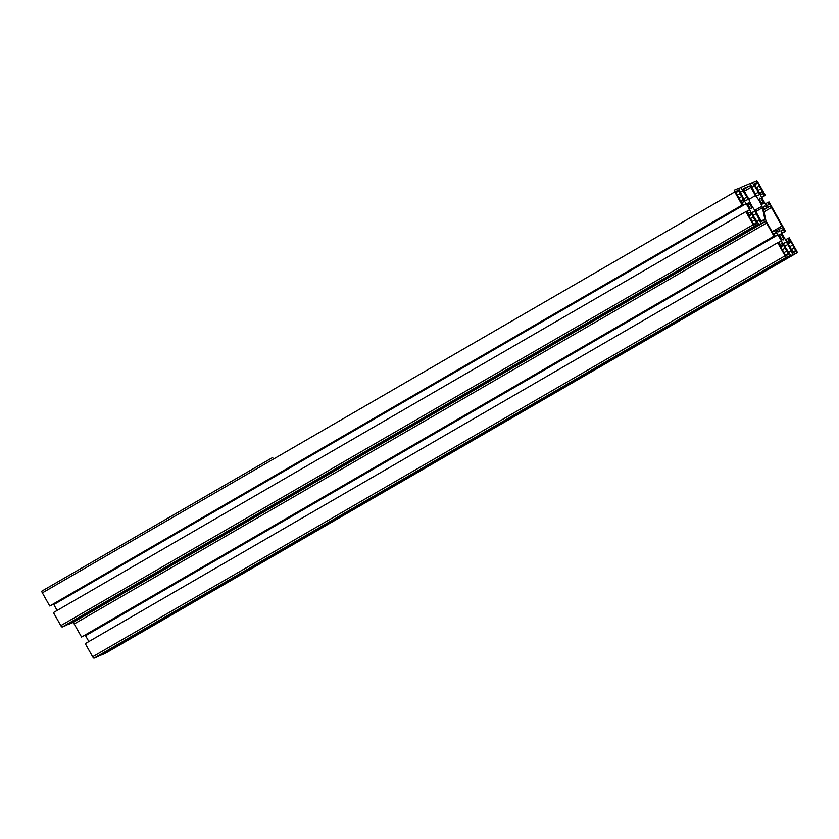 <?xml version="1.0" encoding="UTF-8"?>
<svg xmlns="http://www.w3.org/2000/svg" width="839" height="839" viewBox="0 0 839 839"><rect width="100%" height="100%" fill="white"/><g stroke="black" fill="none" stroke-linecap="round" stroke-linejoin="round"><path stroke-width="1.26" d="M750.223 212.445L748.157 213.305L746.962 211.187L745.861 211.648L753.212 224.705A1.835 0.556 59.9 0 0 754.628 226.079L758.855 224.317L752.782 215.067A2.758 0.829 -120.1 0 1 752.174 212.361A2.758 0.829 -120.1 0 1 752.205 212.351L754.156 211.533A2.758 0.829 -120.1 0 1 756.285 213.599L760.973 223.426L765.178 221.664A1.835 0.556 -120.1 0 1 766.594 223.048L773.967 236.126L774.974 235.707L773.778 233.578L775.844 232.718A2.758 0.829 -120.1 0 1 777.973 234.794L781.392 240.866A2.758 0.829 -120.1 0 1 782 243.572A2.758 0.829 -120.1 0 1 781.969 243.583L779.903 244.453L778.686 242.282L777.68 242.702L785.063 255.822A1.835 0.556 59.9 0 0 786.479 257.206L790.684 255.444L784.465 245.9A2.758 0.829 -120.1 0 1 783.857 243.195A2.758 0.829 -120.1 0 1 783.888 243.174L785.839 242.356A2.758 0.829 -120.1 0 1 787.968 244.432L792.803 254.553L797.029 252.78A1.835 0.556 59.9 0 0 797.05 252.77A1.835 0.556 59.9 0 0 796.641 250.955L789.258 237.846L788.157 238.307L789.373 240.489L787.307 241.349A2.758 0.829 -120.1 0 1 785.189 239.272L781.77 233.2A2.758 0.829 -120.1 0 1 781.161 230.494A2.758 0.829 -120.1 0 1 781.182 230.484L783.248 229.613L784.444 231.732L785.545 231.27L769.017 201.947L767.916 202.409L769.111 204.527L767.045 205.387A2.758 0.829 -120.1 0 1 764.927 203.321L761.508 197.249A2.758 0.829 -120.1 0 1 760.9 194.533A2.758 0.829 -120.1 0 1 760.931 194.522L762.987 193.662L764.214 195.833L765.315 195.372L757.921 182.252A1.835 0.556 59.9 0 0 756.505 180.867L752.279 182.64L758.519 192.173A2.758 0.829 -120.1 0 1 759.127 194.879A2.758 0.829 -120.1 0 1 759.106 194.9L757.145 195.718A2.758 0.829 -120.1 0 1 755.027 193.641L750.171 183.521L740.722 187.485L746.941 197.029A2.758 0.829 -120.1 0 1 747.549 199.734A2.758 0.829 -120.1 0 1 747.518 199.745L745.567 200.563A2.758 0.829 -120.1 0 1 743.438 198.497L738.603 188.366L734.366 190.138A1.835 0.556 59.9 0 0 734.356 190.149A1.835 0.556 59.9 0 0 734.765 191.953L742.148 205.073L743.249 204.611L742.033 202.44L744.099 201.57A2.758 0.829 -120.1 0 1 746.217 203.646L749.636 209.719A2.758 0.829 -120.1 0 1 750.244 212.424A2.758 0.829 -120.1 0 1 750.223 212.445M782.556 236.619A3.335 1.007 -120.1 0 1 783.301 239.902A3.335 1.007 -120.1 0 1 780.752 237.521A3.335 1.007 -120.1 0 1 779.955 234.123A3.335 1.007 -120.1 0 1 782.556 236.619M759.295 192.76L757.669 189.876A2.632 0.797 59.9 0 0 755.991 186.908L754.366 183.479L755.299 183.08A2.853 0.86 59.9 0 0 756.054 183.342A2.853 0.86 59.9 0 0 756.233 182.692L757.082 182.336L757.785 183.028L759.452 185.985A2.685 0.808 59.9 0 0 761.025 188.775L762.714 192.32L761.854 192.676A2.853 0.86 59.9 0 0 761.099 192.425A2.853 0.86 59.9 0 0 760.931 193.064L760.008 193.452L759.295 192.76M771.366 230.452L766.5 221.821A2.758 0.829 -120.1 0 1 765.766 220.028L763.343 208.638A4.594 1.384 -120.1 0 1 763.28 207.548A13.644 4.122 -120.1 0 1 764.067 206.247A13.644 4.122 -120.1 0 1 767.412 207.243L770.034 206.153A1.835 0.556 -120.1 0 1 771.45 207.527L781.885 226.048A1.835 0.556 -120.1 0 1 782.284 227.851A1.835 0.556 -120.1 0 1 782.273 227.862L779.578 228.984A13.718 4.143 -120.1 0 1 778.718 231.658A13.718 4.143 -120.1 0 1 775.435 230.715L772.782 231.837A1.835 0.556 -120.1 0 1 771.366 230.452M751.943 214.365L753.359 216.892A2.632 0.797 59.9 0 0 755.037 219.87L756.862 223.656L755.939 224.044A2.853 0.86 59.9 0 0 755.184 223.793A2.853 0.86 59.9 0 0 755.006 224.433L754.156 224.789L751.964 221.465A2.685 0.808 59.9 0 0 750.391 218.675L748.724 215.717L748.524 214.815L749.384 214.448A2.853 0.86 59.9 0 0 750.139 214.711A2.853 0.86 59.9 0 0 750.307 214.06L751.23 213.683L751.943 214.365L748.944 216.105M748.587 198.707L743.878 190.359A1.835 0.556 -120.1 0 1 743.48 188.555A1.835 0.556 -120.1 0 1 743.501 188.544L749.458 186.048A1.835 0.556 -120.1 0 1 750.874 187.433L755.457 195.571A13.644 4.122 -120.1 0 1 761.927 206.226A4.594 1.384 -120.1 0 1 762.42 207.736L764.832 219.115A2.758 0.829 -120.1 0 1 764.707 220.028A2.758 0.829 -120.1 0 1 764.686 220.038L761.896 221.202A1.835 0.556 -120.1 0 1 760.48 219.828L755.834 211.564A13.718 4.143 -120.1 0 1 748.587 198.707M750.716 205.513A3.335 1.007 -120.1 0 1 751.45 208.796A3.335 1.007 -120.1 0 1 748.912 206.415A3.335 1.007 -120.1 0 1 748.105 203.017A3.335 1.007 -120.1 0 1 750.716 205.513M743.69 200.29L742.767 200.668A2.853 0.86 59.9 0 0 742.012 200.416A2.853 0.86 59.9 0 0 741.833 201.066L740.984 201.423L738.792 198.088A2.685 0.808 59.9 0 0 737.219 195.298L735.562 192.341L735.352 191.439L736.212 191.082A2.853 0.86 59.9 0 0 736.967 191.334A2.853 0.86 59.9 0 0 737.145 190.694L738.068 190.306L740.197 193.526A2.632 0.797 59.9 0 0 741.865 196.494L743.69 200.29M762.294 200.668A3.335 1.007 -120.1 0 1 763.039 203.95A3.335 1.007 -120.1 0 1 760.491 201.559A3.335 1.007 -120.1 0 1 759.694 198.172A3.335 1.007 -120.1 0 1 762.294 200.668M780.176 245.722L781.109 245.334A2.632 0.797 59.9 0 0 781.917 245.659A2.632 0.797 59.9 0 0 782.063 244.925L783.584 245.282L785.199 248.145A2.853 0.86 59.9 0 0 786.825 251.018L788.513 254.563L787.548 254.972A2.685 0.808 59.9 0 0 786.814 254.71A2.685 0.808 59.9 0 0 786.646 255.339L785.797 255.696L783.605 252.371A2.853 0.86 59.9 0 0 781.979 249.487L780.176 245.722M787.706 242.565L788.629 242.177A2.632 0.797 59.9 0 0 789.447 242.513A2.632 0.797 59.9 0 0 789.593 241.779L791.114 242.125L792.719 244.988A2.853 0.86 59.9 0 0 794.344 247.872L796.033 251.406L795.078 251.815A2.685 0.808 59.9 0 0 794.334 251.553A2.685 0.808 59.9 0 0 794.176 252.193L793.327 252.549L791.135 249.214A2.853 0.86 59.9 0 0 789.509 246.33L787.685 242.576M272.78 457.423A1.835 0.556 59.9 0 0 272.769 457.423L41.95 591.076A1.835 0.556 -120.1 0 1 41.971 591.065L272.78 457.423M775.96 231.082L779.578 228.984M763.521 209.498L767.412 207.243M748.828 199.409L755.457 195.571M780.113 245.911L781.109 245.334M782.263 249.833L785.199 248.145M783.825 252.759L786.825 251.018M787.632 242.754L788.629 242.177M789.793 246.687L792.719 244.988M791.355 249.603L794.344 247.872M754.313 183.657L755.299 183.08M756.589 187.642L759.452 185.985M758.026 190.505L761.025 188.775M750.37 218.633L753.359 216.892M752.048 221.601L755.037 219.87M748.461 214.983L749.384 214.448M735.3 191.617L736.212 191.082M737.198 195.256L740.197 193.526M738.876 198.235L741.865 196.494M761.644 197.49L765.315 195.372M761.571 197.364L764.214 195.833M760.721 194.973L762.987 193.662M765.304 203.919L767.916 202.409M781.875 233.399L785.545 231.27M781.801 233.263L784.444 231.732M780.983 230.935L783.248 229.613M785.524 239.828L788.157 238.307M797.05 252.77L104.644 653.707A1.835 0.556 -120.1 0 1 104.644 653.707A1.835 0.556 -120.1 0 1 104.623 653.707L797.029 252.78M100.25 655.228L104.623 653.707M100.397 655.479L792.803 254.553M788.901 252.277L790.883 251.134M777.68 242.702L85.274 643.628L92.657 656.748A1.835 0.556 -120.1 0 0 94.073 658.133L98.278 656.371L790.684 255.444M88.85 641.552L85.568 635.721L777.973 234.794M85.19 635.113A2.758 0.829 -120.1 0 1 85.568 635.721M773.967 236.126L81.561 637.053L774.974 235.707M81.561 637.053L74.189 623.975L766.594 223.048M760.973 223.426L68.567 624.352L72.773 622.59A1.835 0.556 -120.1 0 1 74.189 623.975M757.239 221.444L759.211 220.3M745.861 211.648L53.455 612.575L60.807 625.632A1.835 0.556 -120.1 0 0 62.222 627.016L66.449 625.244L758.855 224.317M53.476 604.017A2.758 0.829 -120.1 0 1 53.811 604.573L57.125 610.446M41.95 591.076A1.835 0.556 -120.1 0 0 42.359 592.879L49.742 605.999L50.843 605.538L743.249 204.611M49.742 605.999L742.148 205.073M739.872 192.162L740.522 191.785M740.061 192.498L743.323 190.61M740.019 192.425L742.641 190.904M738.75 188.628L740.722 187.485M751.45 187.307L752.09 186.94M751.65 187.653L754.911 185.765M751.597 187.569L754.209 186.059M750.307 183.783L752.279 182.64M761.466 221.056L764.832 219.115M755.824 211.554L762.42 207.736M772.258 231.616L781.885 226.048M764.025 211.837L771.45 207.527M763.605 209.876L770.034 206.153M744.361 191.208L750.874 187.433M754.838 210.327L761.927 206.226M743.49 189.509L749.458 186.048M785.335 255.381L788.303 253.661M782.074 245.051L782.871 244.589M780.585 247.012L783.584 245.282M789.604 241.894L790.401 241.433M788.115 243.855L791.114 242.125M792.865 252.224L795.833 250.504M759.547 193.127L762.515 191.418M756.243 182.829L757.082 182.336M754.796 184.769L757.785 183.028M750.318 214.207L751.23 213.683M753.695 224.474L756.663 222.755M737.145 190.831L738.068 190.306M735.772 192.729L738.771 190.998M740.533 201.098L743.49 199.378M784.706 246.32L787.968 244.432M783.678 243.604L785.839 242.356M94.073 658.133L786.479 257.206M92.657 656.748L785.063 255.822M778.749 242.398L781.392 240.866M773.925 233.829L775.844 232.718M72.773 622.59L765.178 221.664M753.013 215.497L756.285 213.599M751.996 212.781L754.156 211.533M62.222 627.016L754.628 226.079M60.807 625.632L753.212 224.705M746.993 211.25L749.636 209.719M53.811 604.573L746.217 203.646M742.169 202.692L744.099 201.57M42.359 592.879L734.765 191.953M743.69 198.906L746.941 197.029M755.268 194.061L758.519 192.173M785.44 255.496L786.814 254.71M780.343 246.582L781.917 245.659M787.873 243.425L789.447 242.513M792.97 252.35L794.334 251.553M759.662 193.264L761.099 192.425M754.502 184.234L756.054 183.342M753.8 224.59L755.184 223.793M748.65 215.571L750.139 214.711M735.478 192.194L736.967 191.334M740.638 201.224L742.012 200.416"/></g></svg>

